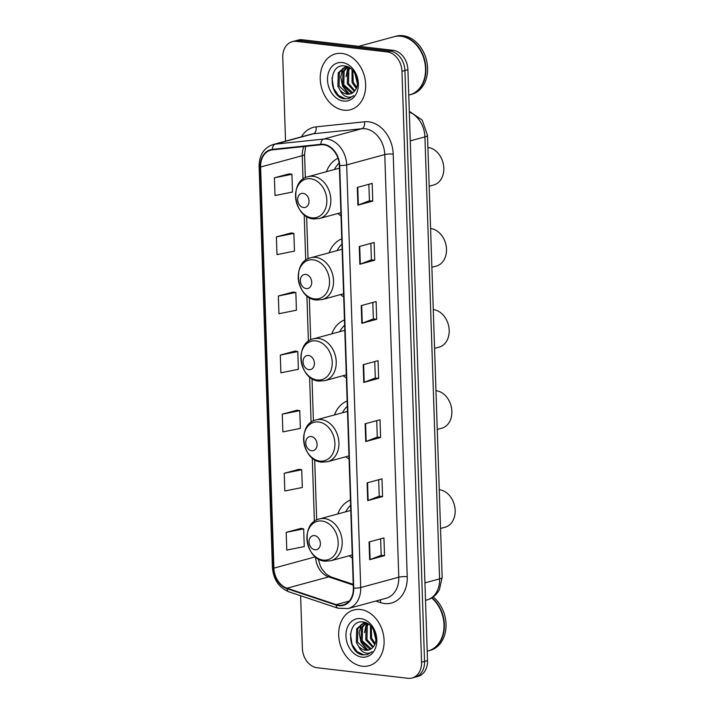 <?xml version="1.0" encoding="UTF-8"?>
<svg xmlns="http://www.w3.org/2000/svg" width="714" height="714" viewBox="0 0 714 714"><rect width="100%" height="100%" fill="white"/><g stroke="black" fill="none" stroke-linecap="round" stroke-linejoin="round"><path stroke-width="1.07" d="M350.431 500.05A31.907 24.517 -105.2 0 0 337.776 513.964M349.137 555.795A31.907 24.517 -105.2 0 0 352.359 558.089M347.147 401.009A31.907 24.517 -105.2 0 0 334.491 414.923M345.853 456.755A31.907 24.517 -105.2 0 0 349.075 459.048M344.451 319.934A31.907 24.517 -105.2 0 0 331.796 333.849M343.166 375.68A31.907 24.517 -105.2 0 0 346.379 377.974M341.765 238.86A31.907 24.517 -105.2 0 0 329.109 252.783M340.471 294.605A31.907 24.517 -105.2 0 0 343.693 296.899M337.999 158.249A31.907 24.517 -105.2 0 0 326.423 171.708M337.784 213.531A31.907 24.517 -105.2 0 0 340.997 215.833M300.621 595.744L302.37 648.374A18.064 13.878 -105.2 0 0 317.15 667.751L407.962 678.3A18.064 13.878 -105.2 0 0 412.112 677.997L418.056 676.381A18.064 13.878 -105.2 0 0 427.516 660.602L407.908 69.686A18.064 13.878 -105.2 0 0 393.137 50.31L302.317 39.761A18.064 13.878 -105.2 0 0 298.166 40.064L295.194 40.868A18.064 13.878 -105.2 0 1 299.344 40.573A18.064 13.878 -105.2 0 0 295.194 40.868L292.222 41.68A18.064 13.878 -105.2 0 0 282.762 57.459L285.538 141.158M412.112 677.997A18.064 13.878 -105.2 0 0 421.563 662.217L401.964 71.302A18.064 13.878 -105.2 0 0 387.184 51.926L390.156 51.122L299.344 40.573L390.156 51.122A18.064 13.878 -105.2 0 1 404.936 70.499A18.064 13.878 -105.2 0 0 390.156 51.122L393.137 50.31M421.563 662.217L424.544 661.414L404.936 70.499L424.544 661.414A18.064 13.878 -105.2 0 1 415.084 677.193A18.064 13.878 -105.2 0 0 424.544 661.414L427.516 660.602M341.997 53.452A28.899 22.196 -105.2 0 0 335.366 53.925A28.899 22.196 -105.2 0 0 320.631 83.422A28.899 22.196 -105.2 0 0 343.88 110.179A28.899 22.196 -105.2 0 0 350.52 109.697A28.899 22.196 -105.2 0 0 365.256 80.2A28.899 22.196 -105.2 0 0 341.997 53.452A28.899 22.196 -105.2 0 0 335.366 53.925A28.899 22.196 -105.2 0 0 320.631 83.422A28.899 22.196 -105.2 0 0 343.88 110.179A28.899 22.196 -105.2 0 0 350.52 109.697A28.899 22.196 -105.2 0 0 365.256 80.2A28.899 22.196 -105.2 0 0 341.997 53.452M360.445 609.506A28.899 22.196 -105.2 0 0 353.814 609.979A28.899 22.196 -105.2 0 0 339.079 639.476A28.899 22.196 -105.2 0 0 362.328 666.233A28.899 22.196 -105.2 0 0 368.959 665.751A28.899 22.196 -105.2 0 0 383.704 636.254A28.899 22.196 -105.2 0 0 360.445 609.506A28.899 22.196 -105.2 0 0 353.814 609.979A28.899 22.196 -105.2 0 0 339.079 639.476A28.899 22.196 -105.2 0 0 362.328 666.233A28.899 22.196 -105.2 0 0 368.959 665.751A28.899 22.196 -105.2 0 0 383.704 636.254A28.899 22.196 -105.2 0 0 360.445 609.506M323.567 144.781A19.26 14.798 74.8 0 1 339.328 165.443L353.35 588.068A19.26 14.798 74.8 0 1 343.264 604.901A19.26 14.798 74.8 0 1 336.205 604.624L287.037 588.202A19.26 14.798 74.8 0 1 273.908 568.13L260.601 167.014A19.26 14.798 74.8 0 1 270.686 150.181A19.26 14.798 74.8 0 1 272.489 149.842L320.952 144.763A19.26 14.798 74.8 0 1 323.567 144.781M323.549 144.308A19.742 15.172 -105.2 0 0 320.863 144.29L272.409 149.369A19.742 15.172 -105.2 0 0 260.226 166.969L273.524 568.085A19.742 15.172 -105.2 0 0 286.983 588.666L336.151 605.088A19.742 15.172 -105.2 0 0 353.725 588.113L339.712 165.487A19.742 15.172 -105.2 0 0 323.549 144.308M380.642 538.838L381.187 555.313L370.111 559.562A4.819 0.91 178.1 0 1 369.647 559.705L384.525 555.67L383.936 537.937L369.058 541.98L369.647 559.705M381.187 555.278L384.525 555.67M378.679 479.746L379.232 496.221L368.147 500.469A4.819 0.91 178.1 0 1 367.692 500.621L382.561 496.578L381.972 478.853L367.103 482.887L367.692 500.621M379.223 496.185L382.561 496.578M376.724 420.653L377.269 437.129L366.193 441.377A4.819 0.91 178.1 0 1 365.729 441.529L380.607 437.486L380.018 419.761L365.14 423.795L365.729 441.529M377.269 437.093L380.607 437.486M368.879 184.283L369.424 200.759L358.348 205.007A4.819 0.91 178.1 0 1 357.892 205.159L372.762 201.116L372.172 183.391L357.303 187.434L357.892 205.159M369.424 200.732L372.762 201.116M370.843 243.376L371.387 259.851L360.311 264.1A4.819 0.91 178.1 0 1 359.847 264.251L374.725 260.208L374.136 242.483L359.258 246.526L359.847 264.251M371.387 259.825L374.725 260.208M376.68 319.301L373.351 318.917L362.266 323.192A4.819 0.91 178.1 0 1 361.811 323.344L376.68 319.301L376.099 301.576L361.222 305.61L361.811 323.344M378.643 378.393L375.305 378.009L364.229 382.285A4.819 0.91 178.1 0 1 363.765 382.436L378.643 378.393L378.054 360.668L363.185 364.702L363.765 382.436M387.184 51.926L296.364 41.376A18.064 13.878 -105.2 0 0 292.222 41.68M299.104 469.294L284.234 473.266L284.815 490.991L302.308 487.483L301.719 469.758L298.961 469.268M301.067 528.387L286.189 532.358L286.778 550.083L304.262 546.576L303.673 528.851L300.915 528.36M293.231 292.017L278.353 295.989L278.942 313.714L296.426 310.206L295.837 292.481L293.079 291.99M291.267 232.925L276.389 236.896L276.978 254.63L294.463 251.114L293.873 233.389L291.116 232.898M289.304 173.832L274.426 177.804L275.015 195.538L292.499 192.03L291.919 174.296L289.152 173.805M297.149 410.202L282.271 414.174L282.86 431.899L300.344 428.391L299.755 410.666L296.997 410.175M280.307 355.081L280.897 372.806L298.381 369.299L297.8 351.574L295.034 351.083L280.307 355.081L297.8 351.574M375.305 378.036L374.761 361.561M373.351 318.944L372.797 302.468M278.353 295.989L295.837 292.481M276.389 236.896L293.873 233.389M274.426 177.804L291.919 174.296M282.271 414.174L299.755 410.666M284.234 473.266L301.719 469.758M286.189 532.358L303.673 528.851M408.756 95.123L409.774 94.846A30.104 23.125 -105.2 0 0 425.125 64.126A30.104 23.125 -105.2 0 0 400.902 36.253A30.104 23.125 -105.2 0 0 393.994 36.753L358.776 46.321M409.961 94.801A30.104 23.125 -105.2 0 0 410.148 94.748A30.104 23.125 -105.2 0 0 425.499 64.028A30.104 23.125 -105.2 0 0 401.277 36.155A30.104 23.125 -105.2 0 0 394.36 36.655A30.104 23.125 -105.2 0 0 394.182 36.709M410.148 94.748L411.817 94.293A30.104 23.125 -105.2 0 0 427.168 63.573A30.104 23.125 -105.2 0 0 402.946 35.7A30.104 23.125 -105.2 0 0 396.038 36.2L394.36 36.655M357.446 82.672L355.51 74.479M356.268 88.411L352.047 82.485L352.038 69.677M356.679 87.394L353.225 82.164L352.787 70.463M354.367 91.321L347.325 83.77L347.664 70.195L349.405 67.643M354.867 90.714L348.503 83.449L348.851 69.874L350.003 68.026M352.216 93.097L351.297 93.025L342.604 85.055L342.943 71.48L347.147 66.902M352.778 92.74L343.782 84.734L344.13 71.159L347.789 66.929M340.132 90.241A13.611 10.451 -105.2 0 0 347.102 94.159A13.611 10.451 -105.2 0 0 350.226 93.936A13.611 10.451 -105.2 0 0 355.028 90.491C361.257 83.199 354.697 66.857 345.076 66.018C327.994 62.743 328.19 96.256 343.88 98.8L348.753 98.621L353.778 95.614C351.422 97.345 348.798 97.639 345.915 96.497C343.452 95.444 341.524 93.364 340.132 90.241L337.883 86.34L338.222 72.766L344.71 67.232L348.12 66.955M350.449 93.873L347.754 93.98L339.061 86.019L339.4 72.444L345.299 67.089M342.301 62.546A19.626 15.083 -105.2 0 0 327.521 80.022A19.626 15.083 -105.2 0 0 343.586 101.085A19.626 15.083 -105.2 0 0 358.366 83.6A19.626 15.083 -105.2 0 0 342.301 62.546M348.932 98.577L345.237 98.764L338.579 95.515L333.652 88.438L331.956 77.942M349.387 94.043L344.005 87.777M346.076 76.594L348.039 66.946M348.602 94.061L342.506 86.037L340.748 77.05L342.684 68.482M357.411 83.743L354.912 73.381M429.185 186.211L433.719 184.971A19.26 14.798 -105.2 0 0 443.546 165.309A19.26 14.798 -105.2 0 0 428.043 147.477A19.26 14.798 -105.2 0 0 427.9 147.459M303.584 207.524A7.22 5.551 -105.2 0 0 309.028 201.089A7.22 5.551 -105.2 0 0 303.12 193.342A7.22 5.551 -105.2 0 0 297.676 199.768A7.22 5.551 -105.2 0 0 303.584 207.524M339.141 163.158A28.596 21.973 -105.2 0 0 334.411 169.53M431.872 267.286L436.415 266.045A19.26 14.798 -105.2 0 0 446.232 246.384A19.26 14.798 -105.2 0 0 430.729 228.551A19.26 14.798 -105.2 0 0 430.587 228.534M306.279 288.59A7.22 5.551 -105.2 0 0 311.715 282.164A7.22 5.551 -105.2 0 0 305.806 274.408A7.22 5.551 -105.2 0 0 300.362 280.843A7.22 5.551 -105.2 0 0 306.279 288.59M341.944 244.134A28.596 21.973 -105.2 0 0 337.106 250.605M434.558 348.352L439.101 347.12A19.26 14.798 -105.2 0 0 448.927 327.458A19.26 14.798 -105.2 0 0 433.425 309.626A19.26 14.798 -105.2 0 0 433.273 309.608M308.966 369.665A7.22 5.551 -105.2 0 0 314.41 363.239A7.22 5.551 -105.2 0 0 308.493 355.483A7.22 5.551 -105.2 0 0 303.057 361.918A7.22 5.551 -105.2 0 0 308.966 369.665M344.63 325.209A28.596 21.973 -105.2 0 0 339.793 331.68M437.254 429.426L441.787 428.195A19.26 14.798 -105.2 0 0 451.614 408.533A19.26 14.798 -105.2 0 0 436.111 390.701A19.26 14.798 -105.2 0 0 435.968 390.683M311.652 450.739A7.22 5.551 -105.2 0 0 317.096 444.313A7.22 5.551 -105.2 0 0 311.188 436.557A7.22 5.551 -105.2 0 0 305.744 442.992A7.22 5.551 -105.2 0 0 311.652 450.739M347.316 406.284A28.596 21.973 -105.2 0 0 342.479 412.754M440.538 528.467L445.072 527.235A19.26 14.798 -105.2 0 0 454.898 507.574A19.26 14.798 -105.2 0 0 439.396 489.733A19.26 14.798 -105.2 0 0 439.253 489.715M314.936 549.78A7.22 5.551 -105.2 0 0 320.381 543.345A7.22 5.551 -105.2 0 0 314.472 535.598A7.22 5.551 -105.2 0 0 309.028 542.033A7.22 5.551 -105.2 0 0 314.936 549.78M350.61 505.325A28.596 21.973 -105.2 0 0 345.763 511.795M427.204 651.177L428.221 650.9A30.104 23.125 -105.2 0 0 443.921 628.168A30.104 23.125 -105.2 0 0 431.684 597.957M428.409 650.847A30.104 23.125 -105.2 0 0 428.596 650.802A30.104 23.125 -105.2 0 0 444.304 628.008A30.104 23.125 -105.2 0 0 431.97 597.788M428.596 650.802L430.265 650.347A30.104 23.125 -105.2 0 0 445.991 627.249A30.104 23.125 -105.2 0 0 433.202 596.966M375.894 638.727L373.949 630.524M374.716 644.456L370.495 638.539L370.477 625.732M375.118 643.448L371.673 638.218L371.235 626.517M372.815 647.375L365.773 639.824L366.112 626.249L367.853 623.697M373.315 646.768L366.951 639.503L367.299 625.928L368.451 624.081M370.664 649.151L369.745 649.08L361.052 641.11L361.391 627.535L365.595 622.956M371.226 648.794L362.23 640.788L362.569 627.213L366.228 622.983M358.58 646.295A13.611 10.451 -105.2 0 0 365.55 650.213A13.611 10.451 -105.2 0 0 368.674 649.99A13.611 10.451 -105.2 0 0 373.476 646.545C379.705 639.244 373.145 622.911 363.524 622.072C346.442 618.797 346.638 652.31 362.328 654.845L367.201 654.676L372.226 651.668C369.87 653.399 367.246 653.694 364.363 652.551C361.9 651.498 359.972 649.419 358.58 646.295L356.322 642.395L356.67 628.82L363.149 623.286L366.559 623.01M368.897 649.927L366.202 650.035L357.509 642.073L357.848 628.499L363.747 623.144M360.748 618.601A19.626 15.083 -105.2 0 0 345.969 636.076A19.626 15.083 -105.2 0 0 362.025 657.139A19.626 15.083 -105.2 0 0 376.813 639.655A19.626 15.083 -105.2 0 0 360.748 618.601M367.38 654.631L363.676 654.818L357.027 651.57L352.1 644.492L350.404 633.996M367.835 650.088L362.453 643.832M364.515 632.649L366.487 623.001M367.05 650.115L360.954 642.091L359.196 633.104L361.123 624.536M375.859 639.798L373.36 629.436M424.937 582.874L439.583 578.893A12.04 2.267 -1.9 0 0 442.162 577.403L439.369 589.853L436.593 593.878C433.969 596.859 430.765 598.876 426.981 599.938A24.08 18.502 -105.2 0 0 439.583 578.893L424.928 136.892A24.08 18.502 -105.2 0 0 409.318 112.089M410.273 140.872L424.928 136.892A12.04 2.267 -1.9 0 0 427.499 135.392L442.162 577.403M302.317 39.761L296.364 41.376M407.908 69.686L401.964 71.302M301.406 136.847A30.104 23.125 74.8 0 1 316.034 126.869L364.488 121.791A30.104 23.125 74.8 0 1 393.209 154.108L407.23 576.734A6.024 1.133 -1.9 0 0 398.787 577.198L384.766 154.572A24.08 18.502 -105.2 0 0 365.059 128.734A24.08 18.502 -105.2 0 0 361.784 128.716L313.33 133.795A24.08 18.502 -105.2 0 0 311.072 134.223L272.998 144.567A24.08 18.502 74.8 0 1 275.247 144.139A6.024 3.82 84 0 0 272.409 149.369M407.23 576.734A30.104 23.125 74.8 0 1 384.56 603.535A30.104 23.125 74.8 0 1 380.437 602.607L375.796 601.054M386.176 598.234A24.08 18.502 -105.2 0 0 398.787 577.198L360.704 587.542A24.08 18.502 74.8 0 1 348.093 608.578L386.176 598.234M316.034 126.869A6.024 3.82 -96 0 1 313.33 133.795L275.247 144.139L323.71 139.06A24.08 18.502 74.8 0 1 326.976 139.078A24.08 18.502 74.8 0 1 346.683 164.916A6.024 1.133 178.1 0 1 339.712 165.487M320.863 144.29A6.024 3.82 84 0 1 323.71 139.06L361.784 128.716A6.024 3.82 -96 0 0 364.488 121.791M272.998 144.567C263.85 147.789 259.227 155.054 259.102 166.353A6.024 1.133 -1.9 0 0 260.226 166.969M273.524 568.085A6.024 1.133 178.1 0 1 272.409 567.469C273.426 579.527 278.897 587.64 288.822 591.799L337.99 608.221L348.093 608.578M286.983 588.666A6.024 3.427 108.5 0 0 288.822 591.799M336.151 605.088A6.024 3.427 108.5 0 0 337.99 608.221M353.725 588.113A6.024 1.133 -1.9 0 0 360.704 587.542L346.683 164.916L384.766 154.572A6.024 1.133 -1.9 0 1 393.209 154.108M380.25 599.849A6.024 3.427 -71.5 0 1 380.437 602.607M273.908 568.13L315.374 556.866M315.561 557.027A19.26 14.798 -105.2 0 0 328.681 576.894L353.252 585.096M287.037 588.202L328.681 576.894A10.835 6.176 -71.5 0 1 330.984 576.921L353.225 584.347M336.205 604.624L349.217 601.09M303.932 146.548A19.26 14.798 -105.2 0 0 302.254 155.697L303.031 179.143M260.601 167.014L302.254 155.697A10.835 2.044 -1.9 0 0 304.566 154.349L305.342 177.732M304.209 214.762L305.717 260.217M306.895 295.837L308.403 341.292M309.59 376.912L311.099 422.367M312.277 457.986L314.383 521.399M364.229 382.285L363.64 364.577M362.266 323.192L361.677 305.485M360.311 264.1L359.722 246.401M358.348 205.007L357.759 187.309M366.193 441.377L365.604 423.67M368.147 500.469L367.558 482.762M370.111 559.562L369.522 541.855M311.839 217.841A19.912 15.297 -105.2 0 0 326.833 200.116A19.912 15.297 -105.2 0 0 310.536 178.759A19.912 15.297 -105.2 0 0 295.542 196.484A19.912 15.297 -105.2 0 0 311.839 217.841M319.497 218.502A21.67 16.654 -105.2 0 0 330.546 196.377A21.67 16.654 -105.2 0 0 313.107 176.313A21.67 16.654 -105.2 0 0 308.136 176.67C288.59 180.722 293.659 217.815 313.633 218.93L319.497 218.502L340.899 212.683M314.526 298.916A19.912 15.297 -105.2 0 0 329.52 281.191A19.912 15.297 -105.2 0 0 313.232 259.834A19.912 15.297 -105.2 0 0 298.238 277.559A19.912 15.297 -105.2 0 0 314.526 298.916M322.184 299.577A21.67 16.654 -105.2 0 0 333.242 277.451A21.67 16.654 -105.2 0 0 315.802 257.388A21.67 16.654 -105.2 0 0 310.822 257.745C291.276 261.797 296.346 298.889 316.32 300.005L322.184 299.577L343.586 293.757M317.212 379.991A19.912 15.297 -105.2 0 0 332.206 362.266A19.912 15.297 -105.2 0 0 315.918 340.908A19.912 15.297 -105.2 0 0 300.924 358.633A19.912 15.297 -105.2 0 0 317.212 379.991M324.879 380.651A21.67 16.654 -105.2 0 0 335.928 358.526A21.67 16.654 -105.2 0 0 318.489 338.463A21.67 16.654 -105.2 0 0 313.517 338.82C293.972 342.872 299.041 379.955 319.015 381.08L324.879 380.651L346.281 374.832M319.908 461.065A19.912 15.297 -105.2 0 0 334.902 443.34A19.912 15.297 -105.2 0 0 318.605 421.983A19.912 15.297 -105.2 0 0 303.611 439.708A19.912 15.297 -105.2 0 0 319.908 461.065M327.565 461.726A21.67 16.654 -105.2 0 0 338.623 439.601A21.67 16.654 -105.2 0 0 321.175 419.537A21.67 16.654 -105.2 0 0 316.204 419.894C296.658 423.946 301.727 461.03 321.702 462.154L327.565 461.726L348.967 455.907M323.192 560.106A19.912 15.297 -105.2 0 0 338.186 542.372A19.912 15.297 -105.2 0 0 321.889 521.015A19.912 15.297 -105.2 0 0 306.895 538.74A19.912 15.297 -105.2 0 0 323.192 560.106M330.85 560.758A21.67 16.654 -105.2 0 0 341.908 538.642A21.67 16.654 -105.2 0 0 324.468 518.569A21.67 16.654 -105.2 0 0 319.488 518.935C299.942 522.978 305.012 560.071 324.986 561.186L330.85 560.758L352.252 554.948M409.292 111.322L422.206 120.104L427.499 135.392M426.981 599.938L425.517 600.331M259.102 166.353L272.409 567.469M305.663 146.361L304.566 154.349M306.627 216.485L308.029 258.807M309.314 297.559L310.724 339.882M312.009 378.634L313.41 420.957M314.695 459.709L316.695 519.988M318.203 558.875L320.318 565.943L321.96 569.04L326.289 574.163L330.984 576.921M345.888 66.911L344.71 67.232M339.418 168.174L308.136 176.67M342.113 249.248L310.822 257.745M344.8 330.323L313.517 338.82M347.486 411.398L316.204 419.894M350.779 510.43L319.488 518.935M364.336 622.965L363.149 623.286"/></g></svg>
